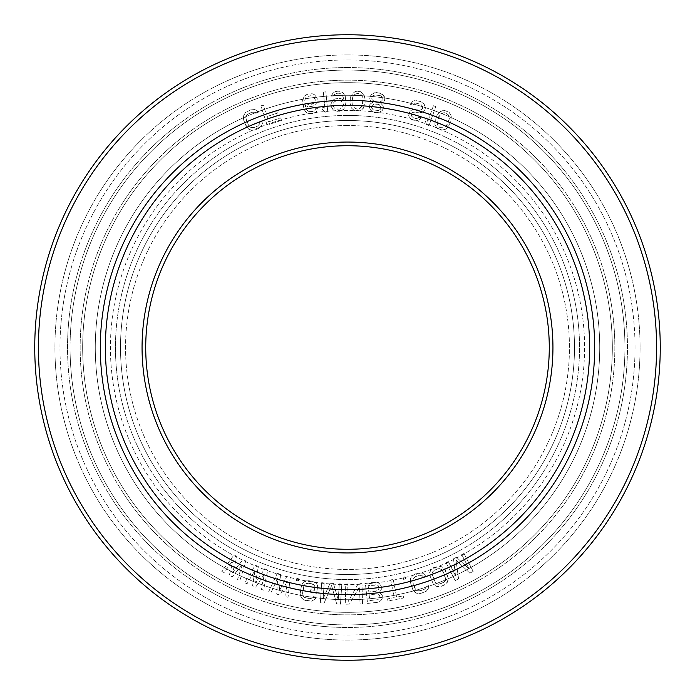 <?xml version="1.0" encoding="UTF-8"?>
<svg xmlns="http://www.w3.org/2000/svg" width="695" height="695" viewBox="0 0 695 695"><rect width="100%" height="100%" fill="white"/><g stroke="black" fill="none" stroke-linecap="round" stroke-linejoin="round"><path stroke-width="0.52" stroke-dasharray="3.48 2.61" d="M332.992 105.466L334.347 107.994L335.642 108.802L339.855 109.072L342.331 107.69L343.46 104.215L342.105 101.687L340.811 100.879L336.597 100.601L334.121 101.983L333.331 103.303L332.992 105.466L334.347 107.994L336.91 109.185L339.855 109.072L342.331 107.69L343.495 105.075L342.991 102.947L342.105 101.687L339.534 100.497L336.597 100.601L334.121 101.983L332.992 105.466M347.5 59.97A287.53 287.53 0 0 1 635.03 347.5A287.53 287.53 0 0 1 347.5 635.03A287.53 287.53 0 0 1 59.97 347.5A287.53 287.53 0 0 1 347.5 59.97A287.53 287.53 0 0 1 635.03 347.5A287.53 287.53 0 0 1 347.5 635.03A287.53 287.53 0 0 1 59.97 347.5A287.53 287.53 0 0 1 347.5 59.97M347.5 142.058A205.442 205.442 0 0 0 142.058 347.5A205.442 205.442 0 0 0 347.5 552.942A205.442 205.442 0 0 0 552.942 347.5A205.442 205.442 0 0 0 347.5 142.058M224.077 572.567L221.835 571.42L234.007 554.984L236.995 556.513L232.573 572.567L242.989 559.571L245.987 561.1L239.801 580.594L237.56 579.448L242.338 564.54L232.312 576.772L229.324 575.243L233.355 559.953L224.077 572.567L221.835 571.42L234.007 554.984L236.995 556.513L232.573 572.567L242.989 559.571L245.987 561.1L239.801 580.594L237.56 579.448L242.338 564.54L232.312 576.772L229.324 575.243L233.355 559.953L224.077 572.567M256.95 110.522L258.166 112.338L255.838 113.311L254.952 112.286L251.738 112.234L246.864 114.736L246.03 116.013L246.021 119.271L248.506 125.213L250.826 127.498L254.04 127.559L257.532 126.099L259.748 123.771L259.643 122.424L261.972 121.451L262.406 123.597L261.52 125.83L258.523 128.471L255.03 129.93L251.043 130.2L248.836 129.261L246.178 126.186L243.693 120.244L243.372 116.195L245.483 112.521L250.747 109.853L254.735 109.584L256.95 110.522L258.166 112.338L255.838 113.311L254.952 112.286L251.738 112.234L246.864 114.736L245.752 117.525L248.506 125.213L250.826 127.498L254.04 127.559L257.532 126.099L259.748 123.771L259.643 122.424L261.972 121.451L262.406 123.597L261.52 125.83L258.523 128.471L255.03 129.93L251.043 130.2L247.394 128.002L243.693 120.244L243.372 116.195L245.483 112.521L250.747 109.853L254.735 109.584L256.95 110.522M260.877 105.875L263.275 105.093L266.202 114.067L276.593 110.687L277.392 113.137L266.993 116.517L268.722 121.825L280.719 117.924L281.51 120.374L267.123 125.057L260.877 105.875L263.275 105.093L266.202 114.067L276.593 110.687L277.392 113.137L266.993 116.517L268.722 121.825L280.719 117.924L281.51 120.374L267.123 125.057L260.877 105.875M255.195 565.235L258.323 566.46L255.517 582.879L264.587 568.91L267.723 570.135L263.509 590.151L261.164 589.23L264.439 573.922L255.682 587.093L252.546 585.868L255.039 570.247L247.064 583.722L244.718 582.801L255.195 565.235L258.323 566.46L255.517 582.879L264.587 568.91L267.723 570.135L263.509 590.151L261.164 589.23L264.439 573.922L255.682 587.093L252.546 585.868L255.039 570.247L247.064 583.722L244.718 582.801L255.195 565.235M268.618 591.853L277.296 573.332L280.537 574.244L279.373 590.854L287.009 576.051L290.249 576.963L288.051 597.3L285.619 596.614L287.356 581.055L279.955 595.033L276.714 594.121L277.644 578.336L271.05 592.54L268.618 591.853L277.296 573.332L280.537 574.244L279.373 590.854L287.009 576.051L290.249 576.963L288.051 597.3L285.619 596.614L287.356 581.055L279.955 595.033L276.714 594.121L277.644 578.336L271.05 592.54L268.618 591.853M301.065 586.432L302.924 582.818L306.651 580.803L312.524 581.307L316.06 583.174L317.45 585.138L317.598 586.901L316.581 593.261L310.352 592.262L310.761 589.725L314.496 590.316L314.826 585.59L312.125 583.852L308.389 583.253L305.279 584.061L304.245 585.207L302.542 593.191L303.315 596.362L304.427 597.405L309.753 598.69L312.863 597.882L313.48 596.675L315.973 597.074L315.217 599.125L311.49 601.14L303.602 599.881L300.692 596.805L300.049 592.792L301.821 584.382L304.853 581.385L308.788 580.716L312.524 581.307L316.06 583.174L317.45 585.138L317.598 586.901L316.581 593.261L310.352 592.262L310.761 589.725L314.496 590.316L315.035 586.928L314.826 585.59L313.714 584.538L306.66 583.418L305.279 584.061L303.559 586.832L302.542 593.191L303.315 596.362L304.427 597.405L309.753 598.69L312.863 597.882L313.48 596.675L315.973 597.074L315.217 599.125L311.49 601.14L305.609 600.636L302.082 598.769L300.127 594.981L301.065 586.432M298.424 580.942L296.374 580.507L296.826 578.405L298.876 578.848L298.424 580.942L296.374 580.507L296.826 578.405L298.876 578.848L298.424 580.942M323.14 598.716L330.073 583.261L333.426 583.487L338.239 599.724L339.299 583.878L341.818 584.043L340.472 604.181L336.693 603.929L331.602 585.511L324.113 603.086L320.334 602.834L321.681 582.697L324.2 582.87L323.14 598.716L330.073 583.261L333.426 583.487L338.239 599.724L339.299 583.878L341.818 584.043L340.472 604.181L336.693 603.929L331.602 585.511L324.113 603.086L320.334 602.834L321.681 582.697L324.2 582.87L323.14 598.716M349.489 604.111L345.71 604.207L345.189 584.035L347.709 583.974L348.169 601.566L358.22 583.704L361.999 583.6L362.521 603.773L360.001 603.842L359.558 586.676L349.489 604.111L345.71 604.207L345.189 584.035L347.709 583.974L348.169 601.566L358.22 583.704L361.999 583.6L362.521 603.773L360.001 603.842L359.558 586.676L349.489 604.111M379.34 583.557L381.338 586.363L381.286 589.82L379.435 592.183L382.311 595.328L382.215 598.36L381.147 600.202L379.618 601.661L377.576 602.322L367.542 603.408L365.362 583.348L377.524 582.462L379.34 583.557L381.338 586.363L381.286 589.82L379.435 592.183L382.311 595.328L382.215 598.36L381.147 600.202L379.618 601.661L377.576 602.322L367.542 603.408L365.362 583.348L375.387 582.262L377.524 582.462L379.34 583.557M403.239 595.876L403.647 597.987L387.958 600.993L387.549 598.882L394.161 597.622L390.764 579.908L393.24 579.439L396.637 597.144L403.239 595.876L403.647 597.987L387.958 600.993L387.549 598.882L394.161 597.622L390.764 579.908L393.24 579.439L396.637 597.144L403.239 595.876M414.628 592.123L412.3 588.795L410.424 582.627L410.51 578.57L411.622 576.433L414.863 574.105L418.486 573.001L422.482 573.132L424.584 574.287L425.609 576.216L423.203 576.954L422.421 575.842L419.233 575.469L415.61 576.563L413.169 578.657L412.839 581.897L414.715 588.057L416.791 590.568L418.251 591.019L423.603 589.838L426.044 587.753L426.07 586.398L428.485 585.668L428.711 587.84L426.243 591.28L420.736 593.408L416.739 593.278L413.325 590.724L410.424 582.627L410.51 578.57L412.978 575.121L418.486 573.001L422.482 573.132L424.584 574.287L425.609 576.216L423.203 576.954L422.421 575.842L419.233 575.469L415.61 576.563L413.169 578.657L412.839 581.897L415.619 589.577L416.791 590.568L419.988 590.941L425.088 588.943L426.044 587.753L426.07 586.398L428.485 585.668L428.711 587.84L426.243 591.28L420.736 593.408L416.739 593.278L414.628 592.123M405.645 578.848L403.604 579.352L403.091 577.267L405.133 576.772L405.645 578.848L403.604 579.352L403.091 577.267L405.133 576.772L405.645 578.848M444.148 585.181L438.91 586.806L434.835 585.668L433.419 584.382L429.44 574.409L429.58 572.506L431.751 568.866L438.78 566.06L440.656 566.234L444.279 568.493L447.849 576.311L448.11 580.368L445.938 584.009L441.021 586.432L437.033 586.632L433.419 584.382L429.44 574.409L430.509 570.291L433.541 567.693L438.78 566.06L442.854 567.207L445.46 570.334L448.249 578.457L447.18 582.584L444.148 585.181M455.494 575.625L453.505 558.806L456.502 557.277L468.969 568.745L461.749 554.601L463.991 553.455L473.165 571.42L469.794 573.14L455.981 559.953L458.57 578.874L455.199 580.594L446.025 562.629L448.266 561.482L455.494 575.625L453.505 558.806L456.502 557.277L468.969 568.745L461.749 554.601L463.991 553.455L473.165 571.42L469.794 573.14L455.981 559.953L458.57 578.874L455.199 580.594L446.025 562.629L448.266 561.482L455.494 575.625M309.023 111.626L312.828 111.487L315.13 109.827L315.765 108.429L317.841 108.116L316.633 111.339L314.748 112.929L311.073 113.919L306.66 112.859L304.002 109.358L302.646 100.445L304.141 96.31L306.026 94.72L312.255 93.764L314.531 94.72L317.189 98.23L317.007 102.599L314.062 105.649L312.055 106.396L307.833 106.604L305.079 105.284L306.625 109.827L309.023 111.626L312.828 111.487L315.13 109.827L315.765 108.429L317.841 108.116L316.633 111.339L314.748 112.929L308.928 113.815L306.66 112.859L305.157 111.348L303.133 106.448L302.646 100.445L304.141 96.31L308.033 93.973L312.255 93.764L314.531 94.72L317.189 98.23L317.007 102.599L314.062 105.649L309.979 106.709L307.833 106.604L305.079 105.284L306.625 109.827L309.023 111.626M323.357 92.061L325.868 91.827L327.762 111.912L325.251 112.147L322.463 109.393L322.132 105.979L324.93 108.733L323.357 92.061L325.868 91.827L327.762 111.912L325.251 112.147L322.463 109.393L322.132 105.979L324.93 108.733L323.357 92.061M331.376 96.075L332.948 93.008L334.999 91.644L338.76 91.071L343.026 92.635L345.267 96.414L345.919 102.4L345.606 105.423L343.651 109.358L339.516 111.235L335.294 110.965L333.148 109.758L331.828 108.081L330.837 104.259L332.801 100.315L334.851 98.951L339.03 98.369L341.149 98.716L343.738 100.341L343.182 96.918L341.827 94.39L339.264 93.2L336.745 93.295L334.269 94.676L333.478 95.997L331.376 96.075L332.948 93.008L337.084 91.132L340.88 91.419L343.026 92.635L345.267 96.414L345.919 102.4L344.85 107.595L343.651 109.358L341.601 110.731L337.414 111.313L333.148 109.758L330.907 105.97L330.837 104.259L332.801 100.315L334.851 98.951L339.03 98.369L341.149 98.716L343.738 100.341L342.722 95.649L341.827 94.39L339.264 93.2L336.745 93.295L334.269 94.676L333.478 95.997L331.376 96.075M349.941 102.843L350.601 96.848L353.303 92.67L355.449 91.462L357.995 91.141L360.496 91.671L363.746 94.381L365.214 99.602L365.057 103.459L364.076 106.856L361.852 109.775L359.706 110.974L354.667 110.766L351.409 108.055L349.941 102.843L350.098 98.977L351.991 93.903L355.449 91.462L360.496 91.671L363.746 94.381L364.884 97.439L365.057 103.459L363.172 108.533L359.706 110.974L354.667 110.766L351.409 108.055L349.941 102.843M369.714 98.238L370.965 94.928L374.605 92.765L379.244 92.895L383.214 95.093L384.9 98.76L383.657 102.069L380.947 103.477L382.832 105.431L383.458 107.23L382.215 110.54L378.567 112.703L374.761 112.677L370.791 110.47L369.115 106.813L370.305 103.929L372.598 102.478L370.296 100.471L369.714 98.238L370.965 94.928L374.605 92.765L376.742 92.591L381.286 93.573L383.214 95.093L384.318 96.527L384.743 100.037L383.657 102.069L380.947 103.477L382.832 105.431L383.31 108.516L382.215 110.54L378.567 112.703L372.729 111.999L369.697 109.046L369.271 105.536L370.305 103.929L372.598 102.478L370.296 100.471L369.714 98.238M418.807 117.134L421.231 117.837L420.466 118.958L416.8 121.017L414.663 120.843L411.153 119.366L408.643 115.952L409.199 112.538L410.085 111.009L412.178 109.827L415.766 109.532L419.919 110.296L422.543 108.828L422.456 106.118L419.988 104.059L415.028 103.06L412.691 105.067L410.267 104.354L412.969 101.114L415.341 100.471L420.71 101.583L423.985 103.885L425.114 106.005L425.444 107.881L424.845 109.949L421.457 112.538L419.606 112.894L415.045 112.008L412.265 112.538L411.301 115.839L413.369 117.776L415.784 118.489L417.113 118.428L418.807 117.134L421.231 117.837L418.772 120.252L416.8 121.017L414.663 120.843L411.153 119.366L408.643 115.952L410.085 111.009L414.029 109.48L419.919 110.296L422.543 108.828L422.899 107.595L421.483 104.945L416.765 103.121L415.028 103.06L412.691 105.067L410.267 104.354L412.969 101.114L415.341 100.471L420.71 101.583L423.985 103.885L425.444 107.881L424.845 109.949L423.559 111.356L419.606 112.894L413.716 112.069L412.265 112.538L411.501 113.659L411.301 115.839L413.369 117.776L417.113 118.428L418.807 117.134M433.411 105.736L435.782 106.578L429.024 125.587L426.652 124.744L425.279 121.069L426.435 117.837L427.799 121.512L433.411 105.736L435.782 106.578L429.024 125.587L426.652 124.744L425.279 121.069L426.435 117.837L427.799 121.512L433.411 105.736M450.829 121.46L448.11 126.838L445.782 129.122L444.122 129.817L441.681 130.191L439.188 129.609L437.033 128.236L434.931 124.553L435.383 119.158L436.877 115.596L438.988 112.755L442.089 110.8L444.522 110.427L449.178 112.382L451.272 116.065L450.829 121.46L449.326 125.022L445.782 129.122L441.681 130.191L437.033 128.236L434.931 124.553L434.94 121.295L436.877 115.596L440.43 111.495L444.522 110.427L449.178 112.382L451.272 116.065L450.829 121.46M369.123 594.599L369.775 600.576L377.715 599.716L379.661 598.204L379.852 596.023L378.367 594.025L369.123 594.599L369.775 600.576L377.715 599.716L379.661 598.204L379.852 596.023L378.367 594.025L377.064 593.739L369.123 594.599M379.01 588.344L378.315 585.824L377.385 585.068L368.15 585.642L368.845 592.044L377.993 590.611L378.732 589.664L378.871 587.058L378.315 585.824L376.091 584.773L368.15 585.642L368.845 592.044L376.786 591.176L377.993 590.611L379.01 588.344M440.065 584.035L444.591 581.767L445.747 578.996L443.115 571.264L442.089 569.822L439.344 568.614L434.497 570.082L432.247 572.367L431.942 573.879L435.6 583.044L438.345 584.26L443.193 582.792L445.452 580.507L445.747 578.996L442.089 569.822L439.344 568.614L437.624 568.831L433.098 571.108L431.942 573.879L435.6 583.044L438.345 584.26L440.065 584.035M315.365 100.245L313.541 96.614L310.856 95.719L306.764 96.779L305.644 97.813L304.784 100.549L305.591 103.034L307.928 104.415L313.323 103.59L315.148 101.574L315.174 98.968L313.541 96.614L310.856 95.719L307.946 96.162L305.644 97.813L304.784 100.549L305.591 103.034L307.928 104.415L312.142 104.207L314.444 102.556L315.365 100.245M357.899 93.286L354.493 94.433L352.704 96.935L352.052 102.495L352.374 105.084L353.946 107.734L357.256 109.158L360.67 108.003L362.451 105.501L363.103 99.941L362.781 97.352L361.209 94.711L357.899 93.286L354.493 94.433L352.704 96.935L352.052 102.495L352.374 105.084L355.171 108.637L357.256 109.158L359.367 108.811L362.451 105.501L362.781 97.352L361.209 94.711L357.899 93.286M380.191 95.597L375.187 94.998L373.415 95.649L371.955 97.204L371.808 98.49L372.85 100.341L374.423 101.392L379.427 101.991L381.199 101.34L382.658 99.785L382.806 98.508L381.764 96.648L380.191 95.597L375.187 94.998L373.415 95.649L371.955 97.204L371.808 98.49L372.85 100.341L374.423 101.392L379.427 101.991L381.199 101.34L382.658 99.785L382.806 98.508L381.764 96.648L380.191 95.597M378.41 110.522L380.235 109.436L381.32 107.412L379.123 104.554L374.11 103.955L371.304 106.213L371.886 108.437L373.397 109.923L378.41 110.522L380.235 109.436L381.32 107.412L379.123 104.554L374.11 103.955L372.294 105.032L371.2 107.065L373.397 109.923L378.41 110.522M436.877 122.112L438.25 126.421L440.022 127.628L443.627 127.75L446.173 126.021L447.563 123.814L449.335 118.506L448.788 115.483L446.181 112.99L444.079 112.573L440.039 114.597L438.649 116.803L436.877 122.112L437.424 125.135L440.022 127.628L443.627 127.75L446.173 126.021L448.727 121.043L449.335 118.506L447.954 114.197L444.079 112.573L440.039 114.597L436.877 122.112M347.5 70.065A277.435 277.435 0 0 1 624.935 347.5A277.435 277.435 0 0 1 347.5 624.935A277.435 277.435 0 0 1 70.065 347.5A277.435 277.435 0 0 1 347.5 70.065A277.435 277.435 0 0 1 624.935 347.5A277.435 277.435 0 0 1 347.5 624.935A277.435 277.435 0 0 1 70.065 347.5A277.435 277.435 0 0 1 347.5 70.065M347.5 80.151A267.349 267.349 0 0 1 614.849 347.5A267.349 267.349 0 0 1 347.5 614.849A267.349 267.349 0 0 1 80.151 347.5A267.349 267.349 0 0 1 347.5 80.151A267.349 267.349 0 0 1 614.849 347.5A267.349 267.349 0 0 1 347.5 614.849A267.349 267.349 0 0 1 80.151 347.5A267.349 267.349 0 0 1 347.5 80.151M347.5 95.285A252.215 252.215 0 0 1 599.716 347.5A252.215 252.215 0 0 1 347.5 599.716A252.215 252.215 0 0 1 95.285 347.5A252.215 252.215 0 0 1 347.5 95.285A252.215 252.215 0 0 1 599.716 347.5A252.215 252.215 0 0 1 347.5 599.716A252.215 252.215 0 0 1 95.285 347.5A252.215 252.215 0 0 1 347.5 95.285M347.5 115.457A232.043 232.043 0 0 1 579.543 347.5A232.043 232.043 0 0 1 347.5 579.543A232.043 232.043 0 0 1 115.457 347.5A232.043 232.043 0 0 1 347.5 115.457A232.043 232.043 0 0 1 579.543 347.5A232.043 232.043 0 0 1 347.5 579.543A232.043 232.043 0 0 1 115.457 347.5A232.043 232.043 0 0 1 347.5 115.457M347.5 125.552A221.948 221.948 0 0 0 125.552 347.5A221.948 221.948 0 0 0 347.5 569.448A221.948 221.948 0 0 0 569.448 347.5A221.948 221.948 0 0 0 347.5 125.552A221.948 221.948 0 0 1 569.448 347.5A221.948 221.948 0 0 1 347.5 569.448A221.948 221.948 0 0 1 125.552 347.5A221.948 221.948 0 0 1 347.5 125.552M347.5 105.371A242.129 242.129 0 0 1 589.629 347.5A242.129 242.129 0 0 1 347.5 589.629A242.129 242.129 0 0 1 105.371 347.5A242.129 242.129 0 0 1 347.5 105.371M347.5 145.724A201.776 201.776 0 0 0 145.724 347.5A201.776 201.776 0 0 0 347.5 549.276A201.776 201.776 0 0 0 549.276 347.5A201.776 201.776 0 0 0 347.5 145.724M347.5 100.323A247.177 247.177 0 0 1 594.677 347.5A247.177 247.177 0 0 1 347.5 594.677A247.177 247.177 0 0 1 100.323 347.5A247.177 247.177 0 0 1 347.5 100.323A247.177 247.177 0 0 1 594.677 347.5A247.177 247.177 0 0 1 347.5 594.677A247.177 247.177 0 0 1 100.323 347.5A247.177 247.177 0 0 1 347.5 100.323A247.177 247.177 0 0 1 594.677 347.5A247.177 247.177 0 0 1 347.5 594.677A247.177 247.177 0 0 1 100.323 347.5A247.177 247.177 0 0 1 347.5 100.323M347.5 120.504A226.996 226.996 0 0 1 574.496 347.5A226.996 226.996 0 0 1 347.5 574.496A226.996 226.996 0 0 1 120.504 347.5A226.996 226.996 0 0 1 347.5 120.504A226.996 226.996 0 0 1 574.496 347.5A226.996 226.996 0 0 1 347.5 574.496A226.996 226.996 0 0 1 120.504 347.5A226.996 226.996 0 0 1 347.5 120.504M347.5 110.418A237.082 237.082 0 0 0 110.418 347.5A237.082 237.082 0 0 0 347.5 584.582A237.082 237.082 0 0 0 584.582 347.5A237.082 237.082 0 0 0 347.5 110.418M347.5 82.67A264.83 264.83 0 0 1 612.33 347.5A264.83 264.83 0 0 1 347.5 612.33A264.83 264.83 0 0 1 82.67 347.5A264.83 264.83 0 0 1 347.5 82.67A264.83 264.83 0 0 1 612.33 347.5A264.83 264.83 0 0 1 347.5 612.33A264.83 264.83 0 0 1 82.67 347.5A264.83 264.83 0 0 1 347.5 82.67M347.5 67.537A279.963 279.963 0 0 1 627.463 347.5A279.963 279.963 0 0 1 347.5 627.463A279.963 279.963 0 0 1 67.537 347.5A279.963 279.963 0 0 1 347.5 67.537A279.963 279.963 0 0 1 627.463 347.5A279.963 279.963 0 0 1 347.5 627.463A279.963 279.963 0 0 1 67.537 347.5A279.963 279.963 0 0 1 347.5 67.537M347.5 54.931A292.569 292.569 0 0 1 640.069 347.5A292.569 292.569 0 0 1 347.5 640.069A292.569 292.569 0 0 1 54.931 347.5A292.569 292.569 0 0 1 347.5 54.931A292.569 292.569 0 0 1 640.069 347.5A292.569 292.569 0 0 1 347.5 640.069A292.569 292.569 0 0 1 54.931 347.5A292.569 292.569 0 0 1 347.5 54.931M347.5 38.425A309.075 309.075 0 0 1 656.575 347.5A309.075 309.075 0 0 1 347.5 656.575A309.075 309.075 0 0 1 38.425 347.5A309.075 309.075 0 0 1 347.5 38.425M347.5 34.75A312.75 312.75 0 0 1 660.25 347.5A312.75 312.75 0 0 1 347.5 660.25A312.75 312.75 0 0 1 34.75 347.5A312.75 312.75 0 0 1 347.5 34.75"/><path stroke-width="1.04" d="M347.5 105.371A242.129 242.129 0 0 1 589.629 347.5A242.129 242.129 0 0 1 347.5 589.629A242.129 242.129 0 0 1 105.371 347.5A242.129 242.129 0 0 1 347.5 105.371M347.5 142.058A205.442 205.442 0 0 1 552.942 347.5A205.442 205.442 0 0 1 347.5 552.942A205.442 205.442 0 0 1 142.058 347.5A205.442 205.442 0 0 1 347.5 142.058M347.5 145.724A201.776 201.776 0 0 1 549.276 347.5A201.776 201.776 0 0 1 347.5 549.276A201.776 201.776 0 0 1 145.724 347.5A201.776 201.776 0 0 1 347.5 145.724M347.5 38.425A309.075 309.075 0 0 1 656.575 347.5A309.075 309.075 0 0 1 347.5 656.575A309.075 309.075 0 0 1 38.425 347.5A309.075 309.075 0 0 1 347.5 38.425M347.5 34.75A312.75 312.75 0 0 1 660.25 347.5A312.75 312.75 0 0 1 347.5 660.25A312.75 312.75 0 0 1 34.75 347.5A312.75 312.75 0 0 1 347.5 34.75M347.5 100.323A247.177 247.177 0 0 1 594.677 347.5A247.177 247.177 0 0 1 347.5 594.677A247.177 247.177 0 0 1 100.323 347.5A247.177 247.177 0 0 1 347.5 100.323"/></g></svg>
